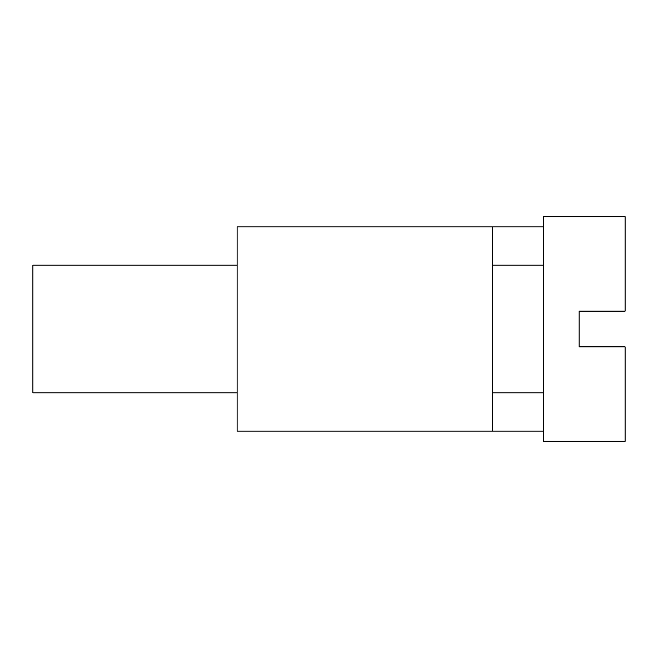 <?xml version="1.0" encoding="UTF-8"?>
<svg xmlns="http://www.w3.org/2000/svg" width="658" height="658" viewBox="0 0 658 658"><rect width="100%" height="100%" fill="white"/><g stroke="black" fill="none" stroke-linecap="round" stroke-linejoin="round"><path stroke-width="0.99" d="M492.365 226.895L543.418 226.895L543.418 265.182L492.365 265.182L492.365 431.105L237.11 431.105L237.11 226.895L492.365 226.895L492.365 265.182M492.365 392.818L543.418 392.818L543.418 431.105L492.365 431.105M543.418 441.312L543.418 216.688L625.1 216.688L625.1 311.135L579.155 311.135L579.155 346.865L625.1 346.865L625.1 441.312L543.418 441.312M237.11 392.818L32.9 392.818L32.9 265.182L237.11 265.182"/></g></svg>
